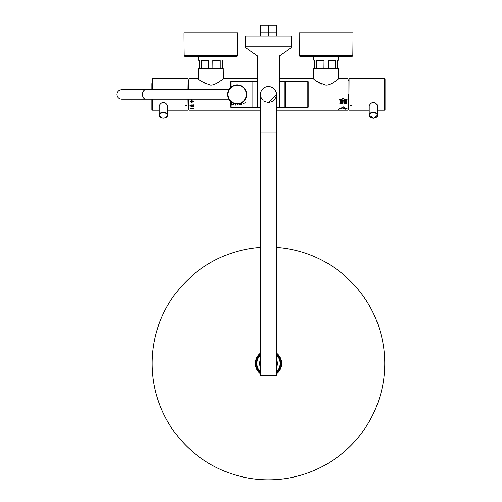 <?xml version="1.0" encoding="UTF-8"?>
<svg xmlns="http://www.w3.org/2000/svg" width="502" height="502" viewBox="0 0 502 502"><rect width="100%" height="100%" fill="white"/><g stroke="black" fill="none" stroke-linecap="round" stroke-linejoin="round"><path stroke-width="0.75" d="M313.8 56.632L338.398 56.632A768.75 768.75 0 0 0 352.084 56.293A0.772 0.772 0 0 0 352.824 55.534A1434.189 1434.189 0 0 0 353.006 32.787L299.192 32.787A1434.189 1434.189 0 0 0 299.374 55.534A0.772 0.772 0 0 0 300.114 56.293A768.75 768.75 0 0 0 313.8 56.632L313.8 60.171L314.566 60.616L313.8 60.171M338.398 56.632L338.398 60.171L337.626 60.616L338.398 60.171M328.252 68.303L338.361 68.303L338.681 78.682C339.76 77.791 330.68 85.786 325.66 85.02C318.544 82.46 314.497 80.345 313.518 78.682L313.606 68.536L338.593 68.536M316.624 60.616L324.041 60.616L316.624 60.616L316.718 68.303L313.606 68.536M316.718 68.303L328.157 68.31L328.157 60.616L335.568 60.616L328.157 60.616M337.626 68.31L337.626 60.616M335.568 60.616L335.48 68.303M324.041 60.616L323.947 68.303M314.566 68.31L314.566 60.616M276.357 94.734L276.332 93.799M271.996 87.367L272.335 87.543M261.078 91.533L261.235 91.157M219.311 81.713L218.307 82.366M204.37 83.031L201.371 81.098M188.877 89.695L188.877 78.682L198.202 78.682C199.181 80.345 203.228 82.46 210.344 85.02C215.364 85.786 224.45 77.791 223.371 78.682L223.277 68.536L222.317 68.31L222.317 60.616L223.083 60.171L222.317 60.616M334.621 81.713L333.623 82.366M332.519 83.031L331.408 83.621M321.851 84.104L320.784 83.614M319.686 83.031L316.687 81.098M198.202 78.682L198.29 68.536L223.277 68.536M201.315 60.616L208.725 60.616L201.315 60.616L201.402 68.303L199.256 68.31L199.256 60.616L198.485 60.171L199.256 60.616L199.256 68.31L198.29 68.536M208.725 60.616L208.725 68.31L212.936 68.303L212.842 60.616L220.259 60.616L212.842 60.616M220.259 60.616L220.259 68.31L212.936 68.303L222.317 68.31M223.083 60.171L223.083 56.632L198.485 56.632L198.485 60.171M201.402 68.303L208.637 68.303M223.083 56.632A768.75 768.75 0 0 0 236.768 56.293A0.772 0.772 0 0 0 237.509 55.534A1434.189 1434.189 0 0 0 237.691 32.787L183.876 32.787A1434.189 1434.189 0 0 0 184.058 55.534A0.772 0.772 0 0 0 184.805 56.293A768.75 768.75 0 0 0 198.485 56.632M260.651 93.027L260.582 93.46M260.538 93.993L260.525 94.426A7.919 7.919 0 0 0 260.525 94.445A7.919 7.919 0 0 1 268.445 86.526L269.223 86.564M267.66 86.564L268.445 86.526A7.919 7.919 0 0 0 260.525 94.439L260.525 132.879L276.357 132.879L276.357 94.439A7.919 7.919 0 0 0 276.357 94.439L276.332 93.767M276.225 92.983L276.087 92.368M276.081 92.368L276.232 93.027M275.799 91.508L275.516 90.881M260.789 92.399L260.657 92.983M260.551 93.767L260.525 94.269M260.707 96.146L260.808 96.547M261.065 97.313L261.228 97.708M261.73 98.643L261.956 98.982M262.709 99.904L263.155 100.337M265.633 101.843L266.091 102M267.334 102.282L267.817 102.333M270.729 102.019L271.249 101.843M272.85 101.015L273.345 100.657M273.722 100.344L274.174 99.904M274.895 99.032L275.109 98.718M275.654 97.714L275.836 97.281M261.366 98.003L261.806 98.762M262.42 99.584L262.941 100.136M264.435 101.272L264.981 101.561M265.05 101.599L265.803 101.906M267.434 102.295L268.062 102.352M268.815 102.352L269.455 102.295M271.074 101.906L271.827 101.599M271.927 101.555L272.423 101.285M273.941 100.143L274.468 99.578M275.165 98.624L275.516 98.003M190.955 105.031L190.955 105.709L190.271 105.709M193.596 105.464L192.969 106.211L192.348 105.464M193.295 108.495L193.295 108.018L193.295 108.357L193.295 108.018L190.145 108.018L190.145 108.495L193.295 108.495L193.295 108.156L190.145 108.156L190.145 108.495M344.347 107.497L344.416 107.083L343.186 106.838L341.36 108.037L343.073 108.194L344.347 107.497L343.186 106.982L341.36 108.037M341.755 108.401L341.197 107.986L337.978 109.486L341.755 108.401L341.197 108.125L337.978 109.486M343.531 108.294L345.389 109.216M343.857 108.175L345.916 109.216M344.14 107.867L346.631 108.953M344.353 107.842L347.083 108.645M191.243 104.849L189.8 105.709L191.243 106.48L191.243 106.016L191.72 106.016L191.243 105.815L191.243 104.849L189.8 105.815M191.72 105.815L191.243 105.709M191.243 106.368L191.243 105.909M190.955 105.909L190.955 106.368M193.835 105.539L193.257 104.774L192.297 105L192.153 106.016L192.969 106.48L193.741 106.117L193.64 105.106L192.68 104.887L192.103 105.539M191.551 101.341L190.145 100.965L190.145 101.649L191.551 101.341L190.145 101.027L190.145 101.649M193.295 101.649L193.295 100.965L193.295 101.586L193.295 100.965L191.889 101.278L193.295 101.649L193.295 101.027L191.889 101.341M192.065 100.563L192.065 99.823L191.375 99.823L191.375 100.563M192.065 102.665L191.72 101.429L191.375 102.665M344.008 98.442L342.169 98.442M340.03 100.726L339.86 103.945L340.03 100.726M340.645 103.889L340.645 100.714M341.435 103.889L341.429 100.714M342.22 103.889L342.22 100.714M343.004 103.889L343.004 100.714M343.964 103.939L343.788 100.714M344.579 103.889L344.573 100.714M345.363 103.889L345.363 100.714M346.317 103.876L346.317 100.714L346.148 103.876M347.089 99.515L344.535 99.421L343.995 98.9L339.095 99.515M190.955 105.144L190.955 105.815L190.132 105.815L190.955 105.144M192.392 105.357L193.352 105.144L193.546 106.016L192.586 106.217L192.392 105.357M191.72 101.191L192.065 99.885L191.375 99.885L191.72 101.191M191.72 101.492L191.375 102.728L192.065 102.728L191.72 101.429M346.148 103.939L346.317 100.783L346.148 103.939M346.317 100.275L347.083 99.484L344.535 99.484L343.995 98.969L339.088 99.484L339.86 100.275L346.317 100.275M348.005 94.439L348.394 94.439C348.394 74.61 348.394 74.61 348.394 94.439L348.394 109.819A0.383 0.383 0 0 1 348.005 110.202L348.005 94.439C348.005 74.114 348.005 74.114 348.005 94.439L348.005 110.202L276.357 110.202M348.394 80.257L348.928 80.257L348.928 104.466M348.394 108.62L348.928 108.62L348.928 110.045L349.085 78.682L384.676 78.682L385.059 79.065L385.059 109.819L385.059 83.57M371.725 117.907A4.229 2.987 0 0 1 369.221 115.178L369.221 105.583C372.045 101.285 374.862 101.285 377.68 105.583L377.68 115.178A4.229 2.987 0 0 1 375.176 117.907M351.507 105.602L350.195 105.583M246.633 93.102A9.607 9.607 0 0 0 235.777 84.926A9.607 9.607 0 0 0 227.601 95.782A9.607 9.607 0 0 0 238.45 103.958A9.607 9.607 0 0 0 246.633 93.102A9.607 9.607 0 0 0 235.777 84.926A9.607 9.607 0 0 0 227.601 95.782M232.093 102.634L232.853 103.054M243.589 101.542L244.198 100.933M242.836 102.163L243.056 103.312L245.271 102.998L244.769 100.256M239.241 103.814L239.398 104.598L241.531 104.303L241.217 103.13L242.165 102.615M235.984 104.102L235.3 103.876L235.965 103.983L235.3 103.876L235.965 103.983L235.3 103.876L235.965 103.983L235.3 103.876L235.965 103.983L235.3 103.876L235.589 105.138L237.722 104.836L237.653 104.033M231.052 101.893L231.635 104.918L233.85 104.604L233.75 103.443M233.549 103.487L233.869 103.487L233.53 103.356M235.187 103.858L235.814 104.077M234.886 103.908L234.854 103.901A9.726 9.726 0 0 1 234.403 103.782L235.024 103.82L234.265 103.619M234.246 103.613L234.992 103.933M242.209 102.59L241.7 102.885M241.663 102.91L242.221 102.715M242.861 102.144L242.485 102.414M233.317 103.393L233.995 103.65M238.732 104.033L239.423 103.889M238.444 104.077L238.795 104.021M238.161 104.109L238.858 104.008M238.682 104.04L239.159 103.952M242.184 102.741L241.732 103.004M241.575 103.086L242.127 102.772L241.556 102.96M232.671 85.924L241.562 85.924M230.581 87.768L230.964 86.683L230.198 87.455L230.198 82.064L230.198 87.455A0.383 0.314 0 0 0 230.299 87.668A0.383 0.314 180 0 1 230.198 87.455M230.198 101.36A0.383 0.383 0 0 1 230.249 101.166A0.383 0.383 0 0 0 230.198 101.36L230.198 106.819L230.198 101.429L230.964 102.201L230.581 101.115M231.108 102.201L230.964 107.585L252.104 107.585L252.104 81.293L230.964 81.293L230.198 82.064M279.206 81.374L284.778 81.374L284.778 107.51L279.206 107.51L279.206 56.017A615 615 0 0 0 290.696 47.991A1.537 1.537 0 0 0 291.336 46.786A345.941 345.941 0 0 0 291.505 36.018L245.378 36.018A345.941 345.941 0 0 0 245.547 46.786A1.537 1.537 0 0 0 246.187 47.991L290.696 47.991M285.161 82.14L284.778 82.14M285.161 106.744L284.778 106.744M307.839 107.51L307.839 81.374L285.161 81.374L285.161 107.51L307.839 107.51A0.383 0.383 180 0 0 308.222 107.127L308.222 81.757L308.222 107.127M307.839 81.374A0.383 0.383 0 0 1 308.222 81.757M187.993 108.62L187.993 105.476L187.993 110.045L187.993 108.62L188.495 108.62L188.495 99.189L188.495 104.466M188.495 89.695L188.495 80.257L188.495 89.695M188.495 80.257L187.993 80.257L187.993 78.833L187.993 89.695M187.993 99.189L187.993 105.476M186.725 105.583L185.414 105.608M161.744 117.907A4.229 2.987 0 0 1 159.241 115.178C162.058 119.2 164.876 119.2 167.699 115.178L167.699 105.583C164.876 101.285 162.058 101.285 159.241 105.583L159.241 115.178A4.229 2.987 0 0 1 163.47 112.191A4.229 2.987 0 0 1 167.699 115.178A4.229 2.987 0 0 1 165.196 117.907M151.861 83.57L151.861 89.695L151.861 83.57M151.861 99.189L151.861 109.819L151.861 99.189M252.104 107.51L257.677 107.51L257.677 56.017A615 615 0 0 1 246.187 47.991M257.677 56.017L279.206 56.017M257.677 107.51L260.525 107.51M276.357 107.51L279.206 107.51M261.071 91.546L261.423 90.774M262.464 89.243L263.111 88.584M264.554 87.543L265.094 87.266M265.313 87.166L266.085 86.884M270.804 86.884L271.576 87.172M273.772 88.584L274.418 89.243M275.46 90.768L275.811 91.546M276.357 94.439A7.919 7.919 0 0 0 268.445 86.526A7.919 7.919 0 0 1 276.357 94.439L268.445 102.358M276.357 132.879L276.357 375.803L260.525 375.803L260.525 132.879M260.525 367.351A8.804 8.804 0 0 1 260.525 359.658M276.357 359.658A8.804 8.804 0 0 1 276.357 367.351M260.525 372.409A11.916 11.916 0 0 1 260.525 354.6M276.357 354.6A11.916 11.916 0 0 1 276.357 372.409M276.357 247.461A116.313 116.313 0 0 1 384.752 363.504A116.313 116.313 0 0 1 268.445 479.818A116.313 116.313 0 0 1 152.131 363.504A116.313 116.313 0 0 1 260.525 247.461M260.525 373.902A13.071 13.071 0 0 1 260.525 353.107A13.071 13.071 0 0 0 260.525 373.902M276.357 353.107A13.071 13.071 0 0 1 276.357 373.902M268.445 36.018L268.445 25.1M260.751 36.018L260.751 25.1L276.131 25.1L276.131 36.018M260.751 32.787L276.131 32.787M352.824 55.534L299.374 55.534M352.084 56.293L300.114 56.293M236.768 56.293L184.805 56.293M237.509 55.534L184.058 55.534M260.525 110.202L188.877 110.202L188.877 99.189M348.928 110.045L349.085 78.682M377.68 110.202L384.676 110.202L384.676 78.682M369.221 115.178A4.229 2.987 0 0 1 373.45 112.191A4.229 2.987 0 0 1 377.68 115.178L373.45 118.284L369.221 115.178M369.572 115.447A3.884 2.742 0 0 1 373.45 112.705A3.884 2.742 180 0 1 377.335 115.447A3.884 2.742 180 0 1 373.45 118.196A3.884 2.742 0 0 1 369.572 115.447M145.737 99.189A4.744 3.263 -90 0 1 142.474 94.439A4.744 3.263 -90 0 1 145.737 89.695L121.685 89.695C118.805 89.977 117.223 91.559 116.941 94.439C117.223 97.325 118.805 98.907 121.685 99.189L228.761 99.189M246.25 93.159A9.224 9.224 0 0 0 235.833 85.309A9.224 9.224 0 0 0 227.977 95.725A9.224 9.224 0 0 0 238.4 103.575A9.224 9.224 0 0 0 246.25 93.159M230.964 81.293L230.964 86.683L231.441 86.683M187.993 78.833L187.836 89.695M187.836 99.189L187.993 110.045M152.244 99.189L152.244 110.202L151.861 109.819M187.836 78.682L152.244 78.682L152.244 89.695M167.348 115.447A3.884 2.742 0 0 1 163.47 118.196A3.884 2.742 180 0 1 159.586 115.447A3.884 2.742 180 0 1 163.47 112.705A3.884 2.742 0 0 1 167.348 115.447M260.525 371.888A11.533 11.533 0 0 1 260.525 355.121M276.357 355.121A11.533 11.533 0 0 1 276.357 371.888M276.357 353.596A12.682 12.682 0 0 1 276.357 373.413M260.525 373.413A12.682 12.682 0 0 1 260.525 353.596M245.547 46.786L291.336 46.786M348.394 79.065L348.005 78.682L338.681 78.682M223.371 78.682L257.677 78.682M279.206 78.682L313.518 78.682M349.085 110.202L369.221 110.202M384.676 110.202L385.059 109.819M145.737 89.695L228.761 89.695M230.964 107.585L230.198 106.819M252.104 81.374L257.677 81.374M188.877 110.202L188.495 109.819M188.877 78.682L188.495 79.065M187.836 110.202L167.699 110.202M159.241 110.202L152.244 110.202M152.244 78.682L151.861 79.065"/></g></svg>
